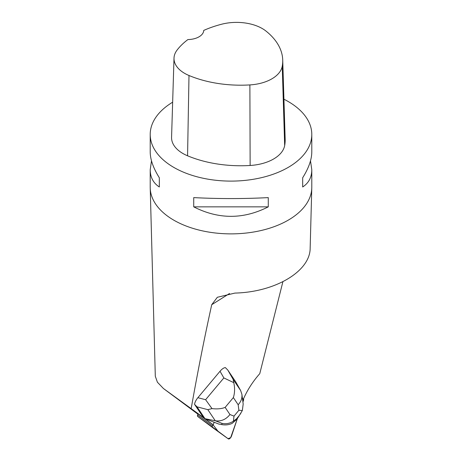 <?xml version="1.0" encoding="UTF-8"?>
<svg xmlns="http://www.w3.org/2000/svg" width="462" height="462" viewBox="0 0 462 462"><rect width="100%" height="100%" fill="white"/><g stroke="black" fill="none" stroke-linecap="round" stroke-linejoin="round"><path stroke-width="0.69" d="M204.805 418.56L213.253 424.844L197.996 413.877L197.603 415.038L212.508 425.756A2.564 1.143 125.7 0 0 212.618 427.2L228.338 438.894A2.564 1.143 125.7 0 0 228.349 438.9A2.564 1.143 125.7 0 0 229.972 438.38A2.564 1.143 125.7 0 0 231.462 436.186L237.433 418.433L230.671 437.624L228.049 438.681L217.954 431.173L212.901 424.59L212.508 425.756M203.43 417.538L205.001 418.699L197.02 406.837L194.56 404.348L203.43 417.538L163.421 388.502L157.403 382.207L155.301 376.241L150.219 187.959A80.792 46.645 180 0 1 150.208 187.231L150.208 169.756L151.501 160.845M243.099 398.723L243.451 398.977A45.241 20.218 -54.3 0 1 259.765 373.671L282.888 281.762M213.253 424.844L214.125 422.245M240.621 390.506L241.903 394.334C242.307 398.123 241.066 401.588 238.167 404.741L233.356 397.586C234.829 393.052 234.967 388.074 233.772 382.651L233.143 379.389L240.621 390.506L235.793 381.941L227.812 370.079L225.352 367.59C223.77 367.752 221.997 368.971 220.028 371.252L197.875 397.695C195.957 400.057 194.849 402.275 194.56 404.348M242.411 398.215L243.497 400.398L242.925 402.096L243.503 400.387A2.564 1.143 125.7 0 0 243.387 398.943L243.451 398.977M191.204 408.443C197.424 373.186 204.262 338.611 211.717 304.712L217.342 297.274L234.939 293.081C275.346 292.105 310.268 271.252 310.158 248.146L311.781 187.959A80.792 46.645 180 0 1 231 233.876A80.792 46.645 180 0 1 150.219 187.959M310.499 160.845L311.792 169.756L311.792 187.231A80.792 46.645 180 0 1 311.781 187.959M283.928 99.215A80.792 46.645 180 0 1 288.126 101.478A80.792 46.645 180 0 1 311.792 134.459A80.792 46.645 180 0 1 231 181.104A80.792 46.645 180 0 1 150.208 134.459A80.792 46.645 180 0 1 172.649 102.194M311.792 169.756C311.734 177.321 308.697 183.062 302.679 186.977L302.679 177.743C308.697 168.156 311.734 159.552 311.792 151.934L311.792 134.459M150.208 134.459L150.208 151.934C150.266 159.552 153.303 168.156 159.321 177.743L159.321 186.977C153.303 183.062 150.266 177.321 150.208 169.756M193.728 197.615C218.578 198.891 243.422 198.891 268.272 197.615L268.272 206.849C243.422 219.496 218.578 219.496 193.728 206.849L193.728 197.615M282.721 59.996L285.158 139.131A90.488 52.241 180 0 1 284.667 145.57A38.779 22.39 180 0 1 250.138 165.477A90.488 52.241 180 0 1 187.566 155.792A38.779 22.39 180 0 1 171.569 137.278L174.007 58.143A36.342 20.981 180 0 1 177.131 50A88.051 50.837 180 0 1 187.913 39.559A16.158 9.327 180 0 0 203.736 30.417A88.051 50.837 180 0 1 221.731 24.203A36.342 20.981 180 0 1 265.956 31.046A88.051 50.837 180 0 1 282.721 59.996A88.051 50.837 180 0 1 282.242 66.262A36.342 20.981 180 0 1 249.884 84.916A88.051 50.837 180 0 1 188.993 75.497A36.342 20.981 180 0 1 174.007 58.143M302.679 186.977L302.679 177.743M193.728 206.849L268.272 206.849M159.321 177.743L159.321 186.977M236.463 418.849L236.215 419.883L232.074 423.44C228.875 424.867 225.433 425.259 221.754 424.613L218.797 424.058L205.001 418.699L215.28 420.761L207.802 409.638L212.018 408.622C217.261 409.216 221.633 408.806 225.144 407.392L229.955 414.541C225.941 419.531 221.05 421.604 215.28 420.761L222.049 423.388C226.114 424.191 229.897 423.458 233.402 421.2L234.003 416.118L238.894 410.273L242.336 410.539L239.374 415.373L236.463 418.849L233.402 421.2M236.215 419.883L240.904 413.167M233.772 382.651L223.851 377.933L220.028 371.252M197.875 397.695L205.613 399.705L212.018 408.622M243.185 404.036L242.336 410.539M213.438 428.182L228.349 438.9L213.432 428.182A2.564 1.143 -54.3 0 1 213.438 428.182A2.564 1.143 -54.3 0 1 213.432 428.182L197.713 416.487A2.564 1.143 -54.3 0 1 197.603 415.038M163.421 388.502L197.898 414.154L163.975 388.906M211.717 304.712L229.568 293.48M282.242 66.262L284.667 145.57M249.884 84.916L250.138 165.477M188.993 75.497L187.566 155.792M229.955 414.541L234.003 416.118M238.894 410.273L238.167 404.741M233.356 397.586L225.144 407.392M205.613 399.705L223.851 377.933M227.812 370.079L233.143 379.389M207.802 409.638L197.02 406.837M221.754 424.613L222.049 423.388M237.56 418.277L239.345 415.407M212.618 427.2L197.713 416.487M243.174 403.979L241.903 394.334"/></g></svg>
